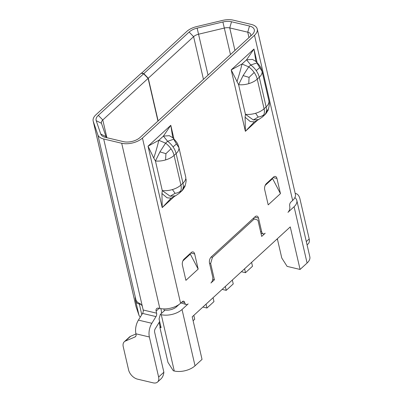 <?xml version="1.0" encoding="UTF-8"?>
<svg xmlns="http://www.w3.org/2000/svg" width="403" height="403" viewBox="0 0 403 403"><rect width="100%" height="100%" fill="white"/><g stroke="black" fill="none" stroke-linecap="round" stroke-linejoin="round"><path stroke-width="0.6" d="M141.04 304.436L139.327 304.033A9.083 4.806 -13 0 1 135.796 301.504L135.489 300.598L135.771 301.243L136.521 301.076M159.754 321.881L159.432 321.806M176.368 306.073L176.534 306.784A9.083 4.806 167 0 1 165.084 310.078L160.308 314.456L159.064 318.894L161.084 327.654L159.885 327.372L167.975 362.408L173.31 370.77L174.267 370.997A15.138 8.015 167 0 0 195.032 365.808L202.034 359.385L192.211 316.839L290.256 226.904L300.079 269.451L307.086 263.028A15.138 8.015 167 0 0 309.826 256.782L296.825 200.467A15.138 8.015 167 0 1 294.084 206.719L287.954 212.341A4.539 2.63 103.3 0 0 289.717 206.175A3.028 1.753 -76.7 0 1 290.89 202.069L292.638 200.462A15.138 8.015 -13 0 0 295.384 194.211L257.25 29.036A15.138 8.015 167 0 1 254.505 35.283L142.45 138.068A15.138 8.015 167 0 1 121.691 143.251L103.697 138.99A15.138 8.015 167 0 1 97.818 134.778L93.289 121.454A15.138 8.015 167 0 1 93.174 121.041A15.138 8.015 167 0 1 95.914 114.79L141.236 73.22L143.639 73.789L98.317 115.359L102.785 119.968L148.108 78.394L143.639 73.789M241.402 271.718L245.492 272.69L252.495 266.262L251.593 262.373M300.079 269.451L287.112 266.383L281.778 258.021L277.329 238.762M253.129 218.507L257.935 220.159L261.693 236.43L265.194 233.216A4.539 2.63 -76.7 0 1 263.28 233.881A4.539 2.63 -76.7 0 1 261.703 231.871L258.525 218.109L254.641 217.116M93.174 121.041L135.932 306.24A15.138 8.015 167 0 0 136.048 306.648L138.975 315.272A9.083 4.806 -13 0 0 140.38 316.939M245.492 272.69L244.591 268.796M254.444 218.814L212.426 257.361L210.663 263.522L209.545 263.255M212.426 257.361L211.117 257.049M193.818 315.368L194.714 319.262L193.113 320.733M210.663 263.522L214.421 279.788L210.92 283.002A4.539 2.63 103.3 0 0 212.678 276.836L209.5 263.073A4.539 2.63 -76.7 0 1 211.263 256.913L255.034 216.764A4.539 2.63 -76.7 0 1 256.943 216.099A4.539 2.63 -76.7 0 1 258.525 218.109M268.197 204.865L264.695 189.702A4.539 2.63 -76.7 0 1 266.454 183.536L273.461 177.113A4.539 2.63 -76.7 0 1 275.37 176.449A4.539 2.63 -76.7 0 1 276.952 178.458L280.453 193.626L268.197 204.865M185.909 280.347L182.408 265.179A4.539 2.63 -76.7 0 1 184.166 259.018L191.168 252.595A4.539 2.63 103.3 0 1 193.082 251.93A4.539 2.63 103.3 0 1 194.664 253.94L198.165 269.103L185.909 280.347M142.45 138.068L180.584 303.242L182.337 301.635A3.028 1.753 -76.7 0 1 183.612 301.192A3.028 1.753 -76.7 0 1 184.665 302.532A4.539 2.63 103.3 0 0 186.246 304.542A4.539 2.63 103.3 0 0 188.161 303.877L182.03 309.499A15.138 8.015 167 0 1 161.271 314.688L160.308 314.456M160.822 326.511L159.885 327.372M176.534 306.784L179.033 304.492M160.162 327.115L159.094 322.465M294.87 197.626A15.138 8.015 167 0 1 296.825 200.467M141.463 73.275L186.735 31.489A15.138 8.015 167 0 1 196.729 26.573L222.491 20.422A15.138 8.015 167 0 1 233.256 20.15L251.25 24.412A15.138 8.015 167 0 1 257.25 29.036M180.584 303.242A15.138 8.015 167 0 1 159.825 308.431L158.863 308.199A4.539 2.816 47.5 0 0 156.661 308.607A4.539 2.816 47.5 0 0 156.127 311.101L156.606 313.171L143.176 309.988L142.41 306.668C141.871 305.142 140.934 304.064 139.604 303.439A15.138 8.015 167 0 1 135.952 299.953L135.156 297.731L135.771 301.243M214.421 279.788L212.708 279.385M232.335 280.035L233.236 283.929L226.229 290.351L222.144 289.384M225.332 286.462L226.229 290.351M206.074 304.124L206.971 308.018L202.885 307.051M206.971 308.018L213.973 301.595L213.076 297.701M276.811 239.241L277.566 239.77M307.081 244.888L308.129 243.921A9.083 5.632 -132.5 0 0 309.197 238.934L306.315 241.578M295.197 193.425A12.11 7.017 -76.7 0 1 295.731 193.516A12.11 7.017 -76.7 0 1 299.948 198.875L309.197 238.934M141.413 73.059L143.816 73.628L189.133 32.059A12.11 6.413 167 0 1 197.132 28.124L222.894 21.974A12.11 6.413 167 0 1 231.508 21.757L249.502 26.019A12.11 6.413 167 0 1 252.621 34.21A12.11 6.413 167 0 1 252.102 34.718L140.053 137.499A12.11 6.413 167 0 1 123.444 141.644L105.45 137.383A12.11 6.413 167 0 1 104.13 136.99A12.11 6.413 167 0 1 100.745 134.013L96.216 120.688A12.11 6.413 167 0 1 98.317 115.359M143.816 73.628L148.284 78.237L193.606 36.663A7.566 4.005 167 0 1 198.603 34.205L224.365 28.054A7.566 4.005 167 0 1 229.75 27.918L247.739 32.18A7.566 4.005 167 0 1 250.742 34.492A7.566 4.005 167 0 1 250.48 36.205M148.284 78.237L158.137 120.91M148.108 78.394L157.961 121.071M106.74 137.69A7.566 4.005 167 0 1 106.004 136.622L101.475 123.298A7.566 4.005 167 0 1 101.415 123.091A7.566 4.005 167 0 1 102.785 119.968L106.886 137.725M156.606 313.171A3.028 1.753 -76.7 0 1 155.986 316.592L142.556 313.413L138.415 320.113A12.11 7.017 103.3 0 0 135.942 333.805L136.023 334.147A4.539 2.816 47.5 0 1 135.494 336.641A4.539 2.816 47.5 0 1 134.98 336.973L135.861 336.162M138.415 320.113L151.845 323.297L155.986 316.592M151.845 323.297A12.11 7.017 103.3 0 0 149.377 336.989L158.626 377.047A9.083 5.632 -132.5 0 1 157.558 382.034A9.083 5.632 -132.5 0 1 153.155 382.85L137.539 379.152A9.083 5.632 -132.5 0 1 128.597 369.939L123.242 346.736A9.083 5.632 -132.5 0 1 124.305 341.749A9.083 5.632 -132.5 0 1 125.333 341.089L134.98 336.973M157.558 382.034L160.873 378.996C162.575 377.364 163.578 375.112 163.875 372.231L154.626 332.168A3.028 1.753 103.3 0 1 155.246 328.747L158.616 323.292A12.11 7.017 103.3 0 0 159.633 321.377M161.457 313.408A12.11 7.017 103.3 0 0 161.084 309.6L160.862 308.638M143.176 309.988A3.028 1.753 -76.7 0 1 142.556 313.413M135.982 333.966L130.587 336.273A9.083 5.632 -132.5 0 0 129.559 336.928L124.305 341.749M186.246 304.542L180.937 302.92M272.337 178.141L280.453 193.626M272.473 178.72L265.184 185.405M245.1 117.208L250.203 121.494L254.323 121.892L245.382 131.318L245.1 117.208L245.442 114.316L253.341 119.953L258.681 119.54L262.303 117.077A15.138 9.38 -132.5 0 0 263.915 114.643A15.138 9.38 -132.5 0 0 264.081 108.77A15.138 8.015 167 0 1 255.593 113.278A15.138 8.015 167 0 1 245.442 114.316L238.601 84.68A15.138 8.015 -13 0 0 248.752 83.648A15.138 8.015 -13 0 0 257.24 79.134A15.138 9.385 -132.5 0 0 254.187 72.5A15.138 9.385 -132.5 0 0 248.732 66.878L243.1 75.593L238.601 84.68L231.201 69.9L242.001 64.006C240.641 69.754 238.949 75.688 236.924 81.799M262.096 71.407A15.138 8.015 -13 0 0 262.026 71.014L260.932 67.84C261.053 67.588 258.021 63.397 257.618 63.362L256.867 62.954L250.777 65.004A15.138 9.385 47.5 0 1 256.227 70.626A15.138 9.385 47.5 0 1 259.28 77.26A15.138 8.015 -13 0 0 262.096 71.407L256.867 62.954M262.026 71.014L268.866 100.644A15.138 8.015 167 0 1 268.937 101.037A15.138 8.015 167 0 1 266.121 106.891A15.138 9.385 47.5 0 1 265.96 112.769A15.138 9.385 47.5 0 1 264.348 115.203L262.303 117.077M259.638 67.684L256.227 70.626M255.789 60.551L256.122 61.578L252.48 59.407L246.565 59.82L253.966 49.02L231.201 69.9L245.382 131.318L257.668 120.049M255.784 60.536L253.966 49.02L257.174 62.923M268.035 109.964L268.141 110.442L267.995 110.059M264.348 115.203C267.053 113.127 268.544 108.739 268.479 108.669L265.96 112.769M268.479 108.669C269.164 106.357 269.411 104.402 269.224 102.8L268.937 101.037M263.915 114.643C262.408 115.953 260.514 116.754 258.232 117.041L255.593 113.278M258.232 117.041L253.341 119.953M267.612 110.926L268.141 110.442L267.713 110.719M254.187 72.5L249.079 77.376L243.1 75.593M249.079 77.376L248.752 83.648M178.932 147.689L176.474 143.967L173.063 146.909A15.138 9.385 47.5 0 1 176.116 153.543A15.138 8.015 -13 0 0 178.932 147.689A15.138 8.015 -13 0 0 178.861 147.297L185.702 176.927A15.138 8.015 167 0 1 185.773 177.32A15.138 8.015 167 0 1 182.957 183.174A15.138 9.385 47.5 0 1 182.796 189.052A15.138 9.385 47.5 0 1 181.184 191.485L179.139 193.359A15.138 9.38 -132.5 0 0 180.751 190.926A15.138 9.38 -132.5 0 0 180.912 185.053A15.138 8.015 167 0 1 172.429 189.561A15.138 8.015 167 0 1 162.278 190.599L170.177 196.236L175.517 195.823L179.139 193.359M176.474 143.967L173.703 139.237L167.613 141.287A15.138 9.385 47.5 0 1 173.063 146.909M165.588 159.931A15.138 8.015 -13 0 0 174.076 155.417A15.138 9.385 -132.5 0 0 171.018 148.783A15.138 9.385 -132.5 0 0 165.568 143.161L159.936 151.876L155.437 160.968A15.138 8.015 -13 0 0 165.588 159.931L165.915 153.659L159.936 151.876M153.76 158.082L155.437 160.968L162.278 190.599L161.935 193.49L162.218 207.6L148.037 146.183L153.76 158.082C155.785 151.971 157.477 146.037 158.837 140.289L148.037 146.183L170.801 125.303L174.01 139.206M165.915 153.659L171.018 148.783M172.625 136.834L170.801 125.303L163.401 136.103L167.613 141.287L165.568 143.161L158.837 140.289L163.401 136.103L169.315 135.69L172.958 137.851L172.62 136.819M184.871 186.246L184.977 186.725L184.831 186.342M184.448 187.209L184.977 186.725L184.549 187.002M170.177 196.236L175.068 193.324C177.35 193.037 179.244 192.236 180.751 190.926M185.702 176.927L185.773 177.32M181.184 191.485C183.889 189.41 185.38 185.022 185.315 184.952L182.796 189.052M175.068 193.324L172.429 189.561M161.935 193.49L167.038 197.782L171.159 198.18L175.517 195.823M171.159 198.18L162.218 207.6L174.504 196.332M178.861 147.297L177.768 144.123C177.889 143.871 174.857 139.68 174.454 139.645L173.703 139.237M190.05 253.623L198.165 269.103M190.181 254.202L182.897 260.887M164.288 310.809L163.85 308.915M141.78 314.667L139.327 304.033M182.03 309.499L195.032 365.808M294.084 206.719L307.086 263.028M292.638 200.462L254.505 35.283M138.975 315.272L135.796 301.504M97.818 134.778L135.952 299.953M136.048 306.648L93.289 121.454M161.271 314.688L174.267 370.997M260.58 231.604L261.703 231.871M189.133 32.059L193.606 36.663L203.455 79.341M222.894 21.974L230.481 54.551M197.132 28.124L208.049 75.124M231.508 21.757L229.75 27.918L234.949 50.451M248.989 37.575L247.739 32.18L249.502 26.019M101.475 123.298L96.216 120.688M103.697 138.99L142.41 306.668M100.745 134.013L106.004 136.622M121.691 143.251L159.825 308.431M156.127 311.101L159.009 308.461M163.875 372.231L158.626 377.047M135.942 333.805L149.377 336.989M130.587 336.273L125.333 341.089M182.04 301.912L184.665 302.532M276.952 178.458L273.007 177.527M264.076 108.77L266.121 106.891L259.28 77.26L257.24 79.134L264.081 108.77M248.732 66.878L250.777 65.004L246.565 59.82L242.001 64.006L248.732 66.878M180.912 185.053L174.071 155.417L176.116 153.543L182.957 183.174L180.912 185.053M190.72 253.003L194.664 253.94M135.403 299.137L135.655 299.076M260.978 233.337L263.28 233.881M257.618 63.362L256.122 61.568M254.323 121.897L258.681 119.54M268.866 100.644L269.224 102.8M185.315 184.952C186 182.64 186.246 180.685 186.06 179.083M174.454 139.645L172.958 137.851M295.731 193.516L295.192 193.385"/></g></svg>
